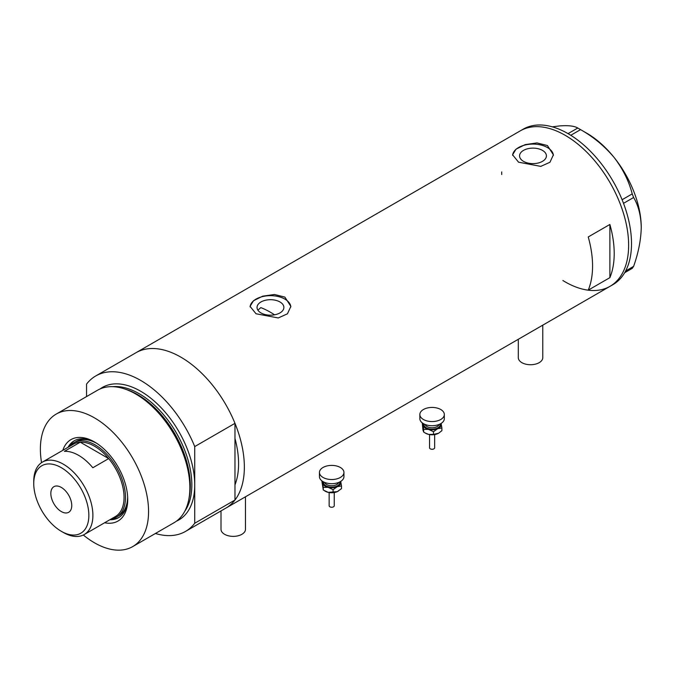 <?xml version="1.0" encoding="UTF-8"?>
<svg xmlns="http://www.w3.org/2000/svg" width="675" height="675" viewBox="0 0 675 675"><rect width="100%" height="100%" fill="white"/><g stroke="black" fill="none" stroke-linecap="round" stroke-linejoin="round"><path stroke-width="1.01" d="M542.776 325.148L542.776 357.657A12.243 7.071 180 0 1 535.224 364.188A12.243 7.071 180 0 1 521.885 362.661A12.243 7.071 180 0 1 518.299 357.657L518.299 339.28M245.481 496.792L245.481 529.301A12.243 7.071 180 0 1 237.929 535.832A12.243 7.071 180 0 1 224.589 534.296A12.243 7.071 180 0 1 221.003 529.301L221.003 510.924M274.565 314.82A81.599 47.115 60 0 0 270.321 312.188A81.599 47.115 60 0 0 260.828 307.614L257.884 310.146M279.956 301.961A13.424 7.746 -0 0 0 265.326 300.282A13.424 7.746 -0 0 0 257.04 307.437A13.424 7.746 -0 0 0 260.972 312.922A13.424 7.746 -0 0 0 275.594 314.601A13.424 7.746 -0 0 0 283.88 307.437A13.424 7.746 -0 0 0 279.956 301.961M542.481 150.39A13.424 7.746 -0 0 0 527.858 148.711A13.424 7.746 -0 0 0 519.573 155.866A13.424 7.746 -0 0 0 523.496 161.35A13.424 7.746 -0 0 0 538.127 163.029A13.424 7.746 -0 0 0 546.413 155.866A13.424 7.746 -0 0 0 542.481 150.39M547.417 145.538L536.954 142.906L525.209 144.619L516.029 149.167L512.595 154.82L518.569 162.194L540.785 166.387L549.965 162.253L553.39 154.82L547.417 145.538M553.373 155.385A20.402 11.779 -0 0 0 547.417 147.538A20.402 11.779 -0 0 0 525.639 144.88A20.402 11.779 -0 0 0 512.612 155.301M284.884 297.11L274.421 294.477L262.676 296.19L253.496 300.738L250.062 306.391L256.036 313.765L278.252 317.959L287.432 313.824L290.858 306.391L284.884 297.11M290.841 306.956A20.402 11.779 -0 0 0 284.884 299.109A20.402 11.779 -0 0 0 263.115 296.452A20.402 11.779 -0 0 0 250.087 306.872M588.237 236.95A89.758 51.823 60 0 1 588.237 290.149L609.879 277.653A89.758 51.823 -120 0 0 609.879 224.463L588.237 236.95M100.035 388.969A76.503 44.17 60 0 1 140.636 391.222A76.503 44.17 60 0 1 194.729 484.912L194.729 446.572L234.976 423.335A89.758 51.823 -120 0 0 180.883 357.159A89.758 51.823 60 0 1 239.524 436.252A89.758 51.823 60 0 1 225.762 508.182A89.758 51.823 -120 0 0 234.976 500.015L194.729 523.252A89.758 51.823 -120 0 1 185.515 531.411L610.04 286.318A89.758 51.823 -120 0 0 628.627 245.227A89.758 51.823 -120 0 0 589.452 154.896A89.758 51.823 -120 0 0 520.282 130.849A89.758 51.823 60 0 1 565.161 135.295A89.758 51.823 60 0 1 623.801 214.397A89.758 51.823 60 0 1 610.04 286.318L612.925 284.656A89.758 51.823 -120 0 0 631.513 243.565A89.758 51.823 -120 0 0 592.329 153.233A89.758 51.823 -120 0 0 523.167 129.187L136.004 352.713A89.758 51.823 60 0 1 180.883 357.159A89.758 51.823 -120 0 0 136.004 352.713L95.757 375.95A89.758 51.823 -120 0 0 86.543 384.117L86.543 396.579M234.976 423.335L234.976 484.861A81.599 47.115 -120 0 0 234.976 438.488A81.599 47.115 60 0 1 234.976 484.861L234.976 500.015M609.879 277.653L609.879 224.463M501.694 171.939A89.758 51.823 -120 0 0 501.727 174.538M562.925 280.538A89.758 51.823 -120 0 0 610.04 286.318M625.624 270.987L633.614 266.372L632.222 268.363L624.662 272.725M552.31 126.832L559.567 125.921C568.342 125.263 574.4 125.963 577.766 128.022L580.567 129.634C593.418 136.898 604.572 146.146 614.022 157.359C622.789 168.75 628.855 180.934 632.222 193.894L633.614 197.497C638.432 205.588 640.972 215.603 641.25 227.534C640.972 239.819 638.423 252.771 633.614 266.372M568.046 133.633L577.766 128.022M580.567 129.634L570.78 135.278M622.105 199.732L632.222 193.894M633.614 197.497L623.514 203.335M579.184 128.815L586.794 133.22A77.009 44.457 60 0 1 614.022 157.359A77.009 44.457 60 0 1 641.25 227.534M62.817 450.318A47.022 27.152 60 0 1 94.475 441.939L94.475 441.939A47.022 27.152 60 0 1 127.727 499.525A47.022 27.152 60 0 1 104.642 522.754M95.428 442.505A44.373 25.616 -120 0 0 74.166 440.826A44.373 25.616 -120 0 0 68.032 447.314M96.761 443.34A42.837 24.73 -120 0 0 75.946 441.568L73.778 442.817A42.837 24.73 60 0 1 95.2 444.935A42.837 24.73 60 0 1 123.188 482.684A42.837 24.73 60 0 1 116.623 517.016A42.837 24.73 60 0 1 111.459 518.813M74.68 440.539A44.373 25.616 -120 0 0 69.044 446.723M124.377 388.851L125.752 389.306A75.212 43.428 60 0 1 136.957 394.394A75.212 43.428 60 0 1 188.949 498.757L188.654 500.175A76.503 44.17 -120 0 0 135.768 394.031A76.503 44.17 -120 0 0 124.377 388.851A76.503 44.17 -120 0 0 97.521 390.243L56.227 414.079A76.503 44.17 -120 0 0 41.546 462.645M83.329 535.013A76.503 44.17 -120 0 0 94.475 542.793A76.503 44.17 -120 0 0 132.73 546.581L174.023 522.737A76.503 44.17 -120 0 0 188.654 500.175M132.73 546.581A76.503 44.17 -120 0 0 144.45 485.283A76.503 44.17 -120 0 0 94.475 417.867A76.503 44.17 -120 0 0 56.227 414.079M194.729 446.572A89.758 51.823 -120 0 0 140.636 380.396A89.758 51.823 -120 0 0 95.757 375.95M155.41 533.486A89.758 51.823 -120 0 0 185.515 531.411M176.377 521.201A76.503 44.17 60 0 0 194.729 484.912L194.729 523.252M109.848 519.742A44.373 25.616 -120 0 0 118.538 517.674A44.373 25.616 -120 0 0 127.71 498.42M110.86 519.159A44.373 25.616 -120 0 0 119.036 517.371M116.623 517.016L118.783 515.767A42.837 24.73 -120 0 0 127.651 496.851M63.323 532.465L61.298 531.301A38.964 22.494 -120 0 0 88.855 515.388A38.964 22.494 -120 0 0 61.298 467.674A38.964 22.494 -120 0 0 33.75 483.578A38.964 22.494 -120 0 0 61.298 531.301L63.323 532.465A41.816 24.148 60 0 0 84.232 534.533L115.391 516.544A41.816 24.148 -120 0 0 108.683 458.587A41.816 24.148 -120 0 0 94.475 446.183A41.816 24.148 -120 0 0 80.266 442.184A41.816 24.148 -120 0 0 73.567 444.116L42.415 462.105A41.816 24.148 60 0 1 63.323 464.172A41.816 24.148 60 0 1 90.644 501.027A41.816 24.148 60 0 1 84.232 534.533M61.298 487.409A14.791 8.539 -120 0 0 53.907 486.675A14.791 8.539 -120 0 0 51.638 498.53A14.791 8.539 -120 0 0 61.298 511.557A14.791 8.539 -120 0 0 68.698 512.291A14.791 8.539 -120 0 0 70.959 500.445A14.791 8.539 -120 0 0 61.298 487.409M92.821 467.75L108.683 458.587L80.266 442.184L64.403 451.339A41.816 24.148 -120 0 1 78.612 455.347A41.816 24.148 -120 0 1 92.821 467.75M69.643 446.377A42.837 24.73 60 0 1 73.778 442.817M33.75 483.578L33.75 481.25A41.816 24.148 60 0 1 42.415 462.105M434.641 434.582L434.641 447.812A2.548 1.468 180 0 1 431.114 449.17A2.548 1.468 180 0 1 429.545 447.812L429.545 434.582M444.327 414.501L444.327 418.66A12.243 7.071 180 0 1 427.41 425.191A12.243 7.071 180 0 1 419.85 418.66L419.85 414.501A12.243 7.071 180 0 1 436.767 407.97A12.243 7.071 180 0 1 444.327 414.501A12.243 7.071 180 0 1 427.41 421.031A12.243 7.071 180 0 1 419.85 414.501M441.096 423.453A9.18 5.299 180 0 1 441.188 423.799A9.18 5.299 180 0 1 437.678 428.692L441.889 427.992L441.104 423.444M422.542 423.082L423.681 429.376L428.583 429.393A9.18 5.299 180 0 1 422.989 425.183A9.18 5.299 180 0 1 423.09 423.453M428.583 429.393A9.18 5.299 -0 0 0 437.678 428.692L433.477 431.722L428.583 429.393M441.889 427.992L441.889 430.667L438.64 433.207A9.18 5.299 180 0 1 438.581 433.24A9.18 5.299 180 0 1 437.678 433.696A9.18 5.299 180 0 1 428.583 434.388A9.18 5.299 180 0 1 425.596 433.24A9.18 5.299 180 0 1 425.385 433.105M438.581 433.24L433.477 434.396L428.583 434.388L425.064 432.928L423.681 432.059L422.989 430.186L422.297 423.309M423.681 432.059L423.681 429.376M433.477 434.396L433.477 431.722M334.243 492.548L334.243 505.778A2.548 1.468 180 0 1 330.716 507.136A2.548 1.468 180 0 1 329.147 505.778L329.147 492.548M343.938 472.466L343.938 476.626A12.243 7.071 180 0 1 327.012 483.157A12.243 7.071 180 0 1 319.452 476.626L319.452 472.466A12.243 7.071 180 0 1 336.369 465.936A12.243 7.071 180 0 1 343.938 472.466A12.243 7.071 180 0 1 327.012 478.988A12.243 7.071 180 0 1 319.452 472.466M340.698 481.418A9.18 5.299 180 0 1 340.799 481.764A9.18 5.299 180 0 1 337.289 486.658L341.491 485.958L340.706 481.41M322.144 481.047L323.283 487.342L328.185 487.35A9.18 5.299 180 0 1 322.591 483.148A9.18 5.299 180 0 1 322.692 481.418M328.185 487.35A9.18 5.299 -0 0 0 337.289 486.658L333.079 489.679L328.185 487.35M338.217 491.181A9.18 5.299 180 0 1 338.183 491.197A9.18 5.299 180 0 1 337.289 491.653A9.18 5.299 180 0 1 328.185 492.353A9.18 5.299 180 0 1 325.207 491.197A9.18 5.299 180 0 1 324.987 491.071M341.491 485.958L341.491 488.632L337.289 491.653L328.185 492.353L323.283 490.025L321.899 481.275M323.283 490.025L323.283 487.342M333.079 492.362L333.079 489.679M126.158 389.441A74.461 42.989 60 0 1 137.649 394.605A74.461 42.989 60 0 1 189.034 498.336M184.714 511.346A74.461 42.989 -120 0 0 184.832 450.537A74.461 42.989 -120 0 0 139.193 393.719A74.461 42.989 -120 0 0 112.733 386.674M425.09 424.457A7.138 4.126 -0 0 0 429.359 427.469A7.138 4.126 -0 0 0 439.096 424.457M440.201 423.959A8.159 4.708 180 0 1 428.971 428.844A8.159 4.708 180 0 1 423.984 423.959M324.692 482.423A7.138 4.126 -0 0 0 328.961 485.435A7.138 4.126 -0 0 0 338.698 482.423M339.803 481.925A8.159 4.708 180 0 1 328.573 486.81A8.159 4.708 180 0 1 323.587 481.925M434.607 434.59L429.578 434.59M425.596 433.24L425.064 432.928M334.209 492.548L329.181 492.548M325.207 491.197L324.667 490.894"/></g></svg>
